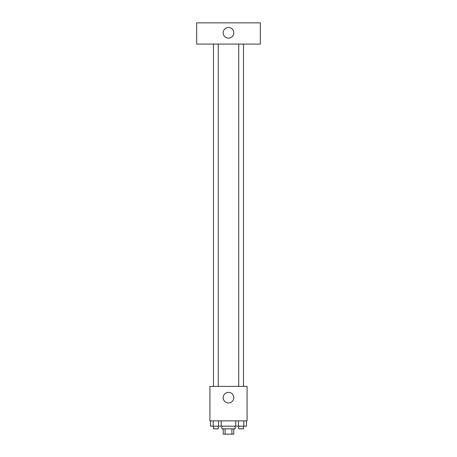 <?xml version="1.0" encoding="UTF-8"?>
<svg xmlns="http://www.w3.org/2000/svg" width="457" height="457" viewBox="0 0 457 457"><rect width="100%" height="100%" fill="white"/><g stroke="black" fill="none" stroke-linecap="round" stroke-linejoin="round"><path stroke-width="0.69" d="M231.905 428.843L231.905 434.15L223.193 434.15L223.193 428.843M231.905 434.15L233.807 434.15L233.807 428.843M235.132 426.187L235.132 428.843L221.868 428.843L221.868 426.187M225.095 428.843L225.095 434.15M221.234 420.88L221.234 426.187L246.494 426.187L246.494 420.88M247.077 420.88L209.923 420.88L209.923 386.388L247.077 386.388L247.077 420.88M233.807 397.664A5.307 5.307 0 0 1 225.844 402.257A5.307 5.307 0 0 1 225.844 393.066A5.307 5.307 0 0 1 233.807 397.664M238.743 386.388L238.743 44.078M218.257 44.078L218.257 386.388M260.341 44.078L196.659 44.078L196.659 22.85L260.341 22.85L260.341 44.078M228.5 27.494A5.307 5.307 0 0 1 233.099 35.452A5.307 5.307 0 0 1 223.901 35.452A5.307 5.307 0 0 1 228.5 27.494M235.766 420.88L235.766 426.187M243.81 420.88L243.81 426.187M238.451 420.88L238.451 426.187M243.518 426.187L243.518 428.843L238.743 428.843L238.743 426.187M221.234 426.187L210.506 426.187L210.506 420.88M218.549 420.88L218.549 426.187M213.191 420.88L213.191 426.187M218.257 426.187L218.257 428.843L213.482 428.843L213.482 426.187M243.518 386.388L243.518 44.078M213.482 44.078L213.482 386.388"/></g></svg>
